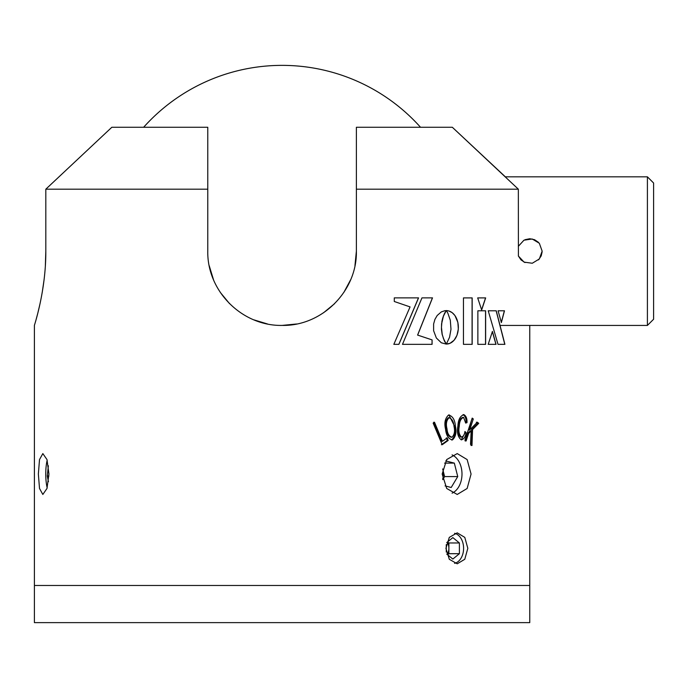 <?xml version="1.0" encoding="UTF-8"?>
<svg xmlns="http://www.w3.org/2000/svg" width="688" height="688" viewBox="0 0 688 688"><rect width="100%" height="100%" fill="white"/><g stroke="black" fill="none" stroke-linecap="round" stroke-linejoin="round"><path stroke-width="1.03" d="M467.823 548.327L464.778 559.275L457.219 563.807L449.307 559.275L445.927 548.327L449.298 537.388L457.219 532.847L464.787 537.38L467.823 548.327M48.943 474.023L46.982 488.48L42.837 494.457L39.508 488.471L38.365 474.023L39.508 459.575L42.837 453.59L46.982 459.567L48.943 474.023M471.065 474.023L467.135 488.48L457.219 494.457L446.701 488.471L442.169 474.023L446.701 459.575L457.219 453.59L467.135 459.567L471.065 474.023M36.051 319.722L37.797 313.169M37.935 312.61L40.067 303.52M42.209 292.52L44.092 279.663M45.365 265.637L45.812 251.111C46.053 291.093 34.004 326.258 34.4 325.415L34.4 585.479L529.76 585.479L529.76 622.631L34.4 622.631L34.4 585.479L529.76 585.479L529.76 325.415M209.229 265.749L213.495 279.706M220.375 292.503L229.534 303.64M253.803 319.825L267.486 323.971M282.071 325.415L296.64 323.979M323.48 312.816L334.566 303.7M343.794 292.495L350.656 279.715M354.965 265.577L356.384 251.111C357.218 291.067 322.027 326.215 282.157 325.415C242.124 326.198 207.011 291.23 207.776 251.111L207.776 189.191L45.812 189.191L45.812 251.111M500.176 325.433L647.408 325.433L653.6 319.241L653.6 183.017L647.408 176.825L505.353 176.825L452.334 127.271L518.348 189.191L356.384 189.191L356.384 127.271L452.334 127.271M111.826 127.271L45.812 189.191L111.826 127.271L207.776 127.271L207.776 189.191M518.348 246.313L523.964 240.181L532.22 238.994L539.34 243.277L542.144 251.129L539.358 258.946L532.288 263.246L524.067 262.128L518.408 256.065L518.348 189.191M356.384 189.191L356.384 251.111M447.836 313.117L450.313 320.281L450.984 329.26L449.556 337.249L446.374 344.017L449.995 343.329L454.089 340.25L456.978 335.314L458.328 329.053L457.864 322.38L454.94 315.534L452.171 312.644L448.817 310.95L446.323 310.58L447.836 313.117M432.081 344.344L402.489 344.344L421.95 297.87L432.511 297.87L417.65 335.09L432.081 339.889L432.081 344.344M410.065 306.908L393.837 344.344L398.902 344.344L418.553 297.87L394.284 297.87L394.284 301.49L410.065 306.908M485.633 344.344L477.868 344.344L477.868 310.787L485.633 310.787L485.633 344.344M485.659 297.904L477.687 297.904L481.66 309.961L485.659 297.904M498.086 310.787L501.371 322.543L504.485 310.787L498.086 310.787L504.373 310.787L501.26 322.543M496.246 310.787L488.231 310.787L498.009 344.344L504.906 344.344L496.246 310.787M496.039 344.344L492.427 331.461L488.188 344.344L496.039 344.344M441.67 323.592L443.425 316.153L446.228 310.658L444.964 310.666L441.318 311.896L437.198 315.491L434.936 319.352L433.612 323.962L433.612 330.713L436.355 337.997L441.318 342.779L446.254 344.095L443.433 338.505L442.221 334.385L441.455 327.342L441.902 321.881M472.174 344.344L463.463 344.344L463.463 297.904L472.174 297.904L472.174 344.344M442.203 444.723L433.156 423.129L434.489 422.226L442.436 441.266L447.166 437.895L448.189 440.44L442.203 444.723M448.585 415.01C452.635 416.051 454.906 419.749 455.396 426.104C456.746 432.236 455.757 436.854 452.429 439.942C448.49 438.987 446.202 435.409 445.566 429.217C444.07 422.982 445.076 418.244 448.585 415.01L449.29 414.907M448.886 414.941L454.527 426.104C455.869 432.219 454.888 436.837 451.577 439.942L451.758 440.045M463.626 417.401C460.891 418.442 459.446 421.391 459.292 426.268C458.328 431.015 459.034 434.592 461.399 437.026C463.368 436.579 464.546 434.739 464.916 431.496L466.103 432.606C465.527 436.906 463.893 439.305 461.201 439.804C457.83 436.983 456.737 432.374 457.916 425.975C458.199 419.663 460.212 415.887 463.953 414.649C466.18 416.025 467.195 418.691 466.997 422.638L465.673 423.086L463.626 417.401L462.714 417.401C459.997 418.442 458.561 421.4 458.406 426.268C457.451 431.015 458.148 434.592 460.496 437.026L461.158 437.026M461.691 439.856L461.201 439.804M463.402 414.597L463.041 414.649C465.26 416.025 466.275 418.691 466.068 422.638L465.664 422.776M464.933 440.148L472.2 418.098L473.292 418.958L469.766 429.897L477.317 422.183L478.736 423.352L472.561 429.561L471.985 445.523L470.523 444.379L471.151 430.912L468.623 433.371L466.086 441.008L464.933 440.148M472.002 418.7L468.829 429.897L469.766 429.897M473.292 418.958L472.338 418.958M476.345 422.183L477.756 423.352L471.607 429.561L471.039 445.523M478.736 423.352L477.756 423.352M472.561 429.561L471.607 429.561M471.151 430.912L470.205 430.912L467.694 433.371L465.165 441.008M468.623 433.371L467.694 433.371M466.103 432.606L465.183 432.606L461.244 439.813M466.997 422.638L466.068 422.638M459.292 426.268L458.406 426.268M455.396 426.104L454.527 426.104M449.083 417.736L448.189 417.754C445.609 420.368 444.947 424.075 446.185 428.856C446.564 433.543 448.223 436.321 451.156 437.215M446.185 428.856L447.011 428.856C447.389 433.535 449.058 436.321 452.007 437.215L451.087 437.233M452.007 437.215C454.45 434.696 455.121 431.118 454.02 426.483C453.684 421.641 452.016 418.725 449.023 417.754C446.435 420.368 445.764 424.075 447.011 428.856M448.189 417.754L448.714 417.685M433.724 422.226L441.636 441.266L442.436 441.266M446.34 437.895L447.355 440.44L441.404 444.723M448.189 440.44L447.355 440.44M463.463 297.904L472.08 297.904L472.08 344.344L463.463 344.344M446.177 344.095L444.25 340.655L442.135 334.385L441.429 329.26L441.584 323.592M441.825 321.881L442.212 320.281M442.135 320.281L442.582 318.785M442.496 318.785L442.986 317.417M442.909 317.417L443.425 316.153M443.339 316.153L444.319 314.003M444.242 314.003L445.162 312.361M445.084 312.361L445.833 311.234M445.755 311.234L446.142 310.658M492.324 331.461L495.936 344.344L488.188 344.344M498.009 344.344L504.794 344.344L496.143 310.787L488.231 310.787M481.557 309.961L485.556 297.904L477.687 297.904M477.868 310.787L485.53 310.787L485.53 344.344L477.868 344.344M394.284 297.87L418.485 297.87L398.842 344.344L393.837 344.344M432.081 339.889L432.012 344.344L402.489 344.344M432.012 339.889L417.65 335.09M417.582 335.09L432.442 297.87L421.95 297.87M446.288 344.017L447.596 344M447.51 344L448.817 343.742M448.731 343.742L449.995 343.329M449.909 343.329L451.113 342.762M451.027 342.762L452.171 342.056M452.093 342.056L453.168 341.214M453.082 341.214L454.089 340.25M454.003 340.25L454.94 339.175M454.854 339.175L455.705 337.989M455.619 337.989L456.385 336.699M456.299 336.699L456.978 335.314M456.884 335.314L457.468 333.852M457.382 333.852L457.864 332.321M457.778 332.321L458.148 330.713M458.062 330.713L458.328 329.053M458.242 329.053L458.389 327.342M458.303 327.342L458.328 325.63M458.242 325.63L458.148 323.979M458.062 323.979L457.864 322.38M457.778 322.38L457.468 320.849M457.382 320.849L456.978 319.387M456.884 319.387L456.385 318.011M456.299 318.011L455.705 316.721M455.619 316.721L454.94 315.534M454.854 315.534L454.089 314.459M454.003 314.459L453.168 313.487M453.082 313.487L452.171 312.644M452.093 312.644L451.113 311.939M451.027 311.939L449.995 311.372M449.909 311.372L448.817 310.95M448.731 310.95L447.596 310.684M447.51 310.684L446.237 310.58M538.498 242.357L534.567 239.716M534.473 239.673L529.803 238.745M529.743 238.745L525.021 239.691M518.331 255.902L520.988 259.866M521.022 259.901L525.013 262.567M538.515 259.883L541.181 255.91M541.215 255.833L542.118 251.928M647.408 325.433L647.408 176.825M442.659 468.975A12.384 8.755 -90 0 1 442.9 469.844A12.384 8.755 -90 0 1 442.659 479.072M452.076 493.158A20.072 14.199 90 0 0 452.592 492.918A20.072 14.199 90 0 0 461.992 474.023A20.072 14.199 90 0 0 452.076 454.888M442.771 479.639L444.611 476.569L442.668 468.915M445.067 485.909L451.208 487.482L457.744 476.569L454.329 463.11L445.781 460.926M444.577 463.11L454.329 463.11M444.611 476.569L457.744 476.569M47.18 460.212A20.072 5.194 -90 0 0 45.804 476.81A20.072 5.194 -90 0 0 47.18 487.835M48.358 465.759L47.283 476.01L48.435 481.72M48.908 476.01L47.283 476.01M447.243 542.17A9.288 6.57 -90 0 1 448.894 548.327A9.288 6.57 -90 0 1 447.243 554.485M447.587 554.76L448.894 553.694L448.894 542.97L447.587 541.895M446.761 554.089L452.842 559.052L459.403 553.694L459.403 542.97L452.842 537.603L446.761 542.565M446.271 544.604L446.271 552.06M454.57 563.352A15.222 10.767 90 0 0 463.6 548.327A15.222 10.767 90 0 0 454.57 533.303M448.894 542.97L459.403 542.97M448.894 553.694L459.403 553.694M420.523 127.271A185.76 185.76 0 0 0 143.637 127.271"/></g></svg>
